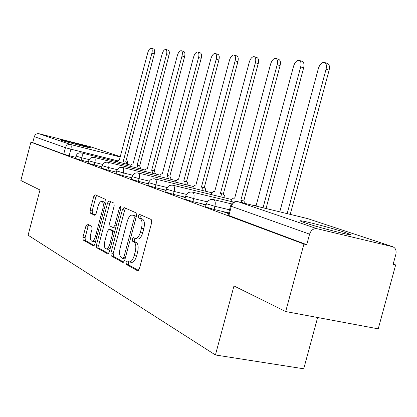 <?xml version="1.0" encoding="UTF-8"?>
<svg xmlns="http://www.w3.org/2000/svg" width="417" height="417" viewBox="0 0 417 417"><rect width="100%" height="100%" fill="white"/><g stroke="black" fill="none" stroke-linecap="round" stroke-linejoin="round"><path stroke-width="0.63" d="M126.101 262.303L126.361 264.456L137.605 270.81L139.377 268.861L151.673 222.605L151.241 219.535L139.601 214.406L138.434 215.844L138.715 217.929L140.18 218.586C142.134 220.009 142.562 223.225 141.472 228.235L140.466 232.029C139.064 236.564 137.302 238.732 135.181 238.534L133.404 237.68L132.262 239.087L132.533 241.208L133.977 241.938C135.9 243.465 136.317 246.734 135.228 251.748L134.222 255.538C132.846 259.989 131.126 262.111 129.051 261.897L127.216 260.927L126.101 262.303M128.837 261.813L128.426 262.762L128.686 264.915L138.58 270.487M141.337 215.167L140.748 216.36L141.029 218.44L142.499 219.102L140.18 218.586M135.082 238.498L134.582 239.572L134.853 241.693L136.302 242.423L133.977 241.938M61.028 140.19C66.167 141.994 92.313 148.718 90.661 147.811L89.546 147.373C84.072 145.497 58.781 138.991 60.069 139.799L61.028 140.19M304.634 222.735C317.968 227.364 354.857 236.762 349.952 234.302L345.088 232.441C331.171 227.724 296.419 218.868 300.391 221.067L304.634 222.735M87.398 224.111L85.949 225.931L82.936 237.33L83.186 240.062L93.486 245.868L94.904 244.013L105.975 202.162L105.673 199.43L95.097 194.77L93.679 196.662L90.036 210.455L90.296 213.134L94.748 215.313L96.171 213.426L98.005 206.488C99.069 202.985 100.361 201.286 101.889 201.38C103.369 202.271 103.677 204.721 102.806 208.724L95.54 236.194C94.497 239.634 93.236 241.292 91.761 241.172C90.26 240.223 89.947 237.716 90.828 233.656L92.021 229.126L91.756 226.384L87.398 224.111M392.522 246.682L307.637 218.607L238.029 201.713L317.014 228.698L392.772 246.749C395.582 247.985 396.609 250.518 395.853 254.344L393.127 264.336L395.665 264.915L378.224 328.851L285.681 311.535L233.968 285.947L215.427 354.976L28.101 235.204L39.98 189.975L20.85 180.509L30.9 142.171L303.92 244.034L306.74 244.675L309.581 234.156L230.528 206.029M285.681 311.535L303.92 244.034M110.938 252.973L111.261 255.923L122.952 262.533L124.631 260.62L136.521 215.824L136.13 212.868L124.026 207.53L122.447 209.532L110.938 252.973L113.2 253.427L113.528 256.377L123.87 262.204M107.675 253.896L96.754 247.729L96.473 244.888L107.586 202.886L109.082 200.937L113.877 203.053L114.201 205.842L109.619 223.147L109.932 225.988L113.195 227.604L114.717 225.654L119.549 207.426L120.638 206.034L120.914 208.041L109.259 252.035L107.951 253.953M75.685 157.287L69.159 155.687L70.869 149.187L65.427 147.67L34.309 136.651C35.148 134.368 36.706 133.393 38.995 133.721L89.791 146.549L120.268 156.63L89.619 146.503M395.665 264.915L393.21 264.044M317.629 317.514L303.732 368.784L215.427 354.976M30.9 142.171L32.745 142.624L34.309 136.651M317.014 228.698C313.516 228.297 311.04 230.116 309.581 234.156M228.605 213.207L228.099 213.019L227.974 213.473M228.099 213.019L224.382 212.149L228.485 213.66M206.097 204.971L202.85 204.2L205.993 205.362M185.336 197.423L182.938 196.855L185.263 197.71M166.133 190.433L164.475 190.037L166.081 190.632M148.322 183.944L147.31 183.704L148.29 184.064M131.756 177.903L131.303 177.793L131.741 177.955M88.383 161.921L81.294 160.191L81.925 157.814L75.998 156.104L75.373 158.476L81.294 160.191M101.91 166.857L94.206 164.981L94.852 162.531L88.691 160.748L88.044 163.193L94.206 164.981M116.348 172.122L107.956 170.089L108.629 167.556L102.217 165.695L101.55 168.218L107.956 170.089M131.798 177.751L122.645 175.536L123.338 172.919L116.656 170.949M148.369 183.782L138.361 181.374L139.08 178.664L132.106 176.594M166.18 190.256L155.223 187.629L155.968 184.825L148.666 182.646M185.388 197.225L173.357 194.364L174.134 191.45L166.477 189.151M206.154 204.757L192.915 201.62L193.723 198.591L185.674 196.162M228.683 212.91L214.067 209.47L214.911 206.321L206.425 203.741M115.968 173.555L122.645 175.536M131.391 179.289L138.361 181.374M147.926 185.44L155.223 187.629M165.705 192.049L173.357 194.364M184.872 199.175L192.915 201.62M205.591 206.874L214.067 209.47M32.745 142.624L63.718 154.16L69.159 155.687M306.74 244.675L228.063 215.224M129.364 261.954L131.386 262.356C133.466 262.569 135.191 260.458 136.562 256.012L134.222 255.538M136.302 242.423C138.236 243.95 138.658 247.213 137.568 252.222L136.562 256.012M135.442 238.587L137.506 239.024C139.632 239.222 141.399 237.059 142.802 232.53L140.466 232.029M142.499 219.102C144.459 220.52 144.897 223.736 143.808 228.74L142.802 232.53M125.653 208.245L124.699 210.038L113.2 253.427M122.754 258.436L123.927 257.096L134.326 217.903L134.06 215.834L132.351 215.083C130.276 214.922 128.556 217.069 127.185 221.531L120.164 248.006C119.095 252.853 119.47 256.059 121.29 257.623L122.754 258.436M122.89 258.477L125.084 258.915L122.963 258.477M136.38 216.355L134.06 215.834M134.441 215.547L136.359 216.345M108.54 253.567L98.965 248.172L96.754 247.729M110.682 201.64L109.78 203.381L98.678 245.337L98.965 248.172M113.341 227.625L115.603 228.099M104.87 241.089C103.963 245.3 104.313 247.906 105.928 248.913C107.497 249.053 108.827 247.354 109.911 243.809L112.559 233.807L112.236 230.924L108.978 229.282L107.487 231.206L104.87 241.089M106.137 248.954L108.17 249.366L110.234 248.36M114.68 231.576L112.236 230.924M111.063 229.736L114.477 231.399M91.943 241.208L93.945 241.615L95.759 240.781M105.412 204.294L103.927 201.838M96.676 195.464L95.816 197.147L92.178 210.924L92.444 213.603L95.384 215.042M88.816 224.852L88.091 226.384L85.084 237.768L85.334 240.5L94.216 245.504M287.157 213.629L326.073 69.227C326.876 65.537 326.303 63.264 324.348 62.409C321.794 62.263 319.803 64.301 318.374 68.518L279.776 211.841M324.593 62.487L327.361 63.415C329.321 64.275 329.899 66.543 329.102 70.233L290.237 214.38M263.044 207.781L300.683 66.892C301.46 63.332 300.944 61.153 299.135 60.345C296.779 60.225 294.923 62.19 293.568 66.235L256.168 205.461L254.287 205.654M299.343 60.413L302.075 61.32C303.889 62.128 304.41 64.307 303.633 67.862L266.046 208.51M265.832 208.437L262.83 207.708M242.611 202.824L240.844 200.29L277.196 64.729C277.951 61.299 277.487 59.198 275.809 58.437C273.625 58.338 271.889 60.236 270.602 64.124L234.672 198.205L234.401 198.117C233.009 197.913 231.8 199.008 230.778 201.401M275.981 58.495L278.676 59.376C280.36 60.142 280.823 62.237 280.073 65.667L243.768 201.004L245.545 203.532M243.768 201.004L240.844 200.29M222.141 197.205L221.662 194.463L220.442 193.405L255.407 62.727C256.142 59.407 255.725 57.39 254.162 56.665C252.139 56.587 250.508 58.422 249.283 62.164L214.708 191.471L214.458 191.387C213.176 191.205 212.05 192.242 211.075 194.515M254.313 56.712L256.961 57.577C258.53 58.302 258.947 60.319 258.217 63.634L223.298 194.103L224.643 195.432L225.008 197.898M223.298 194.103L220.442 193.405M203.022 190.621L202.704 188.26L201.463 187.004L235.141 60.861C235.855 57.65 235.48 55.706 234.026 55.018C232.139 54.961 230.606 56.733 229.433 60.34L195.886 185.122C194.703 184.955 193.65 185.946 192.722 188.109M234.151 55.06L236.752 55.899C238.216 56.587 238.592 58.531 237.883 61.737L204.247 187.686L205.378 188.687L205.816 191.304M204.247 187.686L201.463 187.004M185.19 184.481L184.908 182.219L183.756 181.03L216.241 59.125C216.934 56.014 216.6 54.132 215.235 53.48C213.478 53.439 212.034 55.153 210.913 58.635L178.549 179.274C177.454 179.117 176.464 180.071 175.578 182.13M215.344 53.517L217.903 54.335C219.269 54.987 219.608 56.868 218.92 59.975L186.472 181.697L187.624 182.891L187.916 185.148M186.472 181.697L183.756 181.03M168.525 178.747L167.207 175.442L198.575 57.499C199.248 54.486 198.945 52.667 197.674 52.042C196.026 52.016 194.661 53.678 193.587 57.04L162.333 173.8C161.316 173.66 160.383 174.572 159.539 176.537M197.767 52.073L200.275 52.87C201.557 53.496 201.859 55.315 201.192 58.323L169.855 176.099L171.184 179.404M169.855 176.099L167.207 175.442M152.914 173.378L151.694 170.209L182.026 55.977C182.682 53.053 182.411 51.291 181.213 50.697C179.67 50.681 178.377 52.297 177.345 55.544L147.305 168.729L145.955 169.036L144.49 171.298M181.213 50.697L183.756 51.499C184.96 52.099 185.237 53.856 184.58 56.775L154.28 170.855L155.51 174.019M154.28 170.855L151.694 170.209M138.262 168.338L137.13 165.299L166.492 54.549C167.128 51.708 166.883 50.004 165.763 49.435C164.308 49.425 163.083 50.994 162.093 54.142L133.007 163.907L131.741 164.204L130.349 166.378M165.763 49.435L168.249 50.217C169.375 50.785 169.625 52.49 168.989 55.325L139.659 165.924L140.795 168.963M139.659 165.924L137.13 165.299M124.475 163.594L123.432 160.675L151.882 53.204C152.502 50.441 152.283 48.789 151.22 48.247C149.854 48.247 148.692 49.774 147.738 52.823L119.549 159.367L117.036 161.749M151.22 48.247L153.654 49.003C154.717 49.55 154.942 51.202 154.321 53.96L125.903 161.29L126.956 164.209M125.903 161.29L123.432 160.675M128.686 264.915L126.361 264.456M141.029 218.44L138.715 217.929M134.853 241.693L132.533 241.208M117.495 160.78L70.869 149.187C71.448 146.607 71.312 145.038 70.457 144.47L120.185 156.954M38.995 133.721L70.457 144.47C68.013 144.126 66.334 145.194 65.427 147.67L63.718 154.16M89.17 159.596L81.925 157.814C82.514 155.155 82.358 153.524 81.456 152.924L81.419 152.914C78.745 152.507 76.936 153.571 75.998 156.104M102.733 164.46L94.852 162.531C95.462 159.789 95.285 158.1 94.32 157.464L94.278 157.454C91.521 157.037 89.66 158.137 88.691 160.748M117.219 169.651L108.629 167.556C109.254 164.72 109.051 162.969 108.024 162.307L107.977 162.291C105.136 161.864 103.213 163 102.217 165.695M132.715 175.203L123.338 172.919C123.979 169.99 123.755 168.171 122.65 167.472L122.603 167.457C119.669 167.014 117.683 168.192 116.651 170.975L115.962 173.581M149.338 181.145L139.08 178.664C139.742 175.63 139.487 173.738 138.303 172.998L138.246 172.982C135.212 172.529 133.164 173.743 132.095 176.626L131.381 179.326M167.212 187.535L155.968 184.825C156.651 181.676 156.359 179.711 155.088 178.924L155.025 178.909C151.887 178.44 149.766 179.696 148.66 182.682L147.915 185.476M186.493 194.411L174.134 191.45C174.838 188.182 174.504 186.133 173.133 185.299L173.065 185.278C169.813 184.794 167.613 186.097 166.466 189.193L165.695 192.096M207.338 201.844L193.723 198.591C194.452 195.198 194.072 193.055 192.586 192.169L192.508 192.143C189.136 191.643 186.852 192.998 185.659 196.214L184.856 199.227M229.522 209.787L214.911 206.321C215.667 202.787 215.235 200.546 213.619 199.597L213.535 199.571C210.027 199.05 207.65 200.462 206.41 203.804L205.576 206.936M213.4 199.54L231.581 203.913M228.829 215.657L231.305 206.425C232.587 202.891 234.828 201.322 238.029 201.713L237.549 201.625M126.455 159.2L127.586 161.65L127.472 163.162L126.94 163.099M392.772 246.749L308.252 218.81M228.042 215.297L230.512 206.092C231.805 202.605 234.286 201.14 237.951 201.687L307.313 218.529M137.568 252.222L135.228 251.748M143.808 228.74L141.472 228.235M137.954 270.878L137.605 270.81M124.699 210.038L122.447 209.532M123.265 262.59L122.952 262.533M113.528 256.377L111.261 255.923M125.486 257.409L123.927 257.096M135.879 218.242L134.326 217.903M134.847 215.667L132.554 215.156M98.678 245.337L96.473 244.888M109.78 203.381L107.586 202.886M116.166 225.967L114.717 225.654M120.982 207.749L119.549 207.426M111.36 244.107L109.911 243.809M114.008 234.109L112.559 233.807M111.282 229.783L109.056 229.314M96.9 236.475L95.54 236.194M104.161 209.026L102.806 208.724M92.444 213.603L90.296 213.134M92.178 210.924L90.036 210.455M95.816 197.147L93.679 196.662M85.334 240.5L83.186 240.062M85.084 237.768L82.936 237.33M88.091 226.384L85.949 225.931M329.102 70.233L326.073 69.227M303.633 67.862L300.683 66.892M243.976 201.072L241.047 200.358M280.073 65.667L277.196 64.729M223.486 194.171L220.635 193.472M258.217 63.634L255.407 62.727M204.424 187.744L201.64 187.061M237.883 61.737L235.141 60.861M186.639 181.755L183.923 181.082M218.92 59.975L216.241 59.125M170.011 176.151L167.358 175.494M201.192 58.323L198.575 57.499M154.426 170.902L151.84 170.261M184.58 56.775L182.026 55.977M139.794 165.971L137.266 165.346M168.989 55.325L166.492 54.549M126.033 161.337L123.562 160.717M154.321 53.96L151.882 53.204M349.863 234.615L349.952 234.302M192.508 192.143L233.77 202.125M173.065 185.278L231.769 199.545M155.025 178.909L211.972 192.805M138.246 172.982L193.54 186.529M122.603 167.457L176.328 180.665M107.977 162.291L160.222 175.182M94.278 157.454L145.121 170.032M81.419 152.914L130.933 165.2M127.18 164.267L127.466 163.177M134.644 215.594L132.351 215.083M115.436 228.083L113.262 227.619M111.209 229.757L108.978 229.282M104.057 201.87L101.889 201.38M256.179 205.435L255.876 205.362"/></g></svg>
